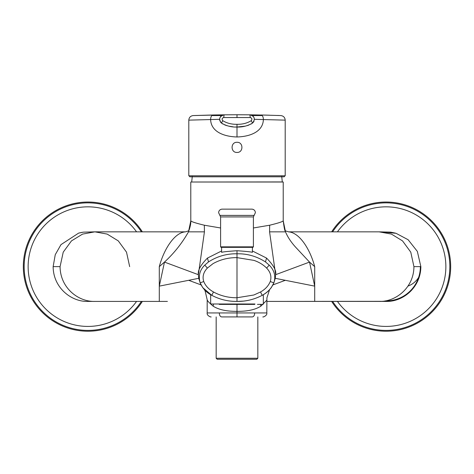 <?xml version="1.0" encoding="UTF-8"?>
<svg xmlns="http://www.w3.org/2000/svg" width="474" height="474" viewBox="0 0 474 474"><rect width="100%" height="100%" fill="white"/><g stroke="black" fill="none" stroke-linecap="round" stroke-linejoin="round"><path stroke-width="0.71" d="M220.6 246.853L253.4 246.853L253.4 216.932L220.6 216.932L220.6 246.853L221.097 247.351L244.625 247.351M237 250.716C246.367 251.38 251.498 251.919 252.405 252.346L252.405 247.351L221.595 247.351L221.595 252.346C222.502 251.919 227.638 251.374 237 250.716L237 253.791C226.768 253.59 217.264 256.304 208.507 261.938L207.47 258.063L221.595 250.971M208.507 261.938L204.786 265.114C199.779 269.996 198.233 275.921 200.152 282.883L198.742 278.309L198.381 274.695L204.424 231.845L204.324 225.215L220.6 227.976M204.424 231.845L188.498 231.845C182.117 243.121 174.112 253.205 164.478 262.086L198.381 274.695C197.605 270.541 200.632 264.996 207.47 258.063M282.291 181.939L190.785 182.016L283.215 182.016L282.291 181.939L281.734 176.47M190.785 182.016L190.797 220.801L188.498 231.845M204.324 225.215C195.75 223.136 191.241 221.666 190.797 220.801M284.122 176.784L189.878 176.784M190.785 220.748C191.135 224.569 188.788 231.395 188.545 231.152L188.871 230.761L185.553 231.845C174.468 232.331 163.72 249.679 159.294 266.631L164.478 262.086L159.294 286.136L159.294 266.631M82.286 232.307L78.625 233.113L60.992 244.62L55.257 254.692L53.141 266.631C53.254 287.991 71.651 302.003 87.921 301.411L159.294 301.411L159.294 286.136L188.693 280.306L201.035 284.904M420.361 266.631L420.361 266.631A34.288 34.288 0 0 1 385.089 300.901M331.64 231.845A64.6 64.6 0 0 1 417.043 209.941A64.6 64.6 0 0 1 442.763 297.601A64.6 64.6 0 0 1 331.64 301.411M407.996 286.077A20.672 20.672 0 0 0 418.625 277.397M382.595 232.017L396.033 233.303L408.138 239.737L417.339 251.386L420.859 266.631C420.663 287.931 402.598 301.95 386.079 301.411L266.815 301.411L381.611 301.328M167.411 301.411L90.759 301.411M90.03 301.411L94.853 301.411C78.334 301.95 60.257 287.943 60.068 266.631L63.232 252.144L71.467 240.893L82.571 234.097L94.883 231.845L83.317 232.153L78.625 233.113M129.669 266.631L126.511 252.144L118.287 240.893L107.189 234.091L94.883 231.845L185.553 231.845M198.742 278.309L188.693 280.306M213.051 263.633L207.375 268.088C203.447 272.165 202.232 276.644 203.731 281.515C205.467 285.733 208.572 289.134 213.051 291.717L213.484 291.972C220.683 295.883 228.527 297.808 237 297.749L253.88 294.994L260.516 291.972C265.185 289.383 268.438 285.899 270.269 281.515C271.756 276.632 270.541 272.153 266.625 268.088C263.106 264.599 258.863 262.027 253.886 260.368L237 257.625C228.332 257.56 220.351 259.562 213.051 263.633M200.075 282.658L202.682 287.564L211.807 295.343C219.758 299.503 228.154 301.523 237 301.411L235.697 301.399M253.4 227.976L269.676 225.215L269.576 231.845L275.619 274.695C276.567 270.773 273.539 265.227 266.53 258.063L252.405 250.971M269.576 231.845L285.502 231.845C287.576 236.846 290.84 241.835 295.284 246.812L309.522 262.086L314.706 266.631C310.203 249.454 299.574 232.479 288.447 231.845L285.129 230.761L285.455 231.152C284.915 231.691 284.169 228.225 283.215 220.748L285.502 231.845M269.676 225.215C278.321 223.106 282.83 221.636 283.203 220.801M272.965 284.904L285.307 280.306L275.258 278.309L275.619 274.695L309.522 262.086L314.706 286.136L314.706 266.631M288.447 231.845L379.117 231.845L391.429 234.097L402.533 240.893L410.768 252.144L413.932 266.631C413.832 288.002 395.411 302.009 379.147 301.411M306.589 301.411L314.706 301.411L314.706 286.136L285.307 280.306M275.258 278.309L273.848 282.883L271.318 287.564C268.894 290.716 265.855 293.305 262.193 295.343C254.153 299.527 245.757 301.547 237 301.411L235.72 301.399M386.061 301.411L382.613 301.239M236.259 301.411L236.988 301.411L237 253.791C247.126 253.554 256.624 256.268 265.493 261.938L269.214 265.114C274.416 270.37 275.963 276.289 273.848 282.883L270.269 281.515M260.516 291.972L262.193 295.343C267.496 292.612 271.377 288.459 273.848 282.883L273.925 282.658M237.332 301.411L238.203 301.399M242.67 301.138L237.587 301.411M207.185 312.941L207.185 299.769C207.144 300.581 209.129 302.708 213.128 306.151C218.662 309.694 226.619 311.43 237 311.353L237 312.941L207.185 312.941C206.54 315.631 211.161 317.384 211.161 316.916M269.582 289.655L266.909 297.844L266.815 312.941L237 312.941L237 316.916L221.654 316.916C220.22 316.679 219.432 315.358 219.296 312.941M261.186 305.795C268.835 298.182 268.728 298.3 260.878 306.151C255.35 309.7 247.392 311.436 237 311.353L237 304.397L222.721 304.397M237 316.916L252.346 316.916C253.78 316.679 254.568 315.358 254.704 312.941L241.722 312.941M216.174 316.916L216.174 358.261L257.826 358.261L257.826 316.916M142.36 301.411A64.6 64.6 0 0 1 56.957 323.321A64.6 64.6 0 0 1 31.237 235.661A64.6 64.6 0 0 1 142.36 231.845M285.2 175.576L285.2 120.135L263.384 119.561C262.892 132.667 248.364 136.713 237 136.968C225.642 136.713 211.108 132.667 210.616 119.561L188.8 120.135L188.8 175.576L189.831 176.79L284.169 176.79L285.2 175.576L284.169 176.79M237 142.301C243.541 141.987 243.541 152.752 237 152.438C230.459 152.752 230.459 141.987 237 142.301M250.87 124.152L252.553 123.062C247.701 125.93 242.516 127.257 237 127.032L244.999 126.173M246.96 125.693L247.967 125.403M248.595 125.189L248.933 125.065M252.209 115.49L249.869 114.821C254.662 116.237 255.557 118.986 252.553 123.062L253.59 121.978M253.62 121.931L254.028 121.184M254.39 119.537L254.141 117.907M285.2 120.135C284.951 117.439 283.488 115.917 280.798 115.567L260.978 114.992C262.478 115.289 263.277 116.811 263.384 119.561L254.39 119.318M188.8 120.135C189.049 117.439 190.512 115.917 193.202 115.567L213.022 114.992C211.523 115.289 210.723 116.811 210.616 119.561L219.61 119.318C219.906 116.598 221.411 115.099 224.131 114.821L193.202 115.567M221.672 123.228L221.447 123.062C226.365 125.948 231.549 127.275 237 127.032L235.471 127.002M233.137 126.831L229.12 126.203M227.342 125.776L226.181 125.45M225.636 125.272L224.712 124.923M223.047 124.105L222.087 123.513M221.151 122.819L220.523 122.138M219.924 121.071L219.61 119.318M253.726 117.019L252.784 115.911M268.586 115.176L260.978 114.992M277.551 115.449L279.145 115.508M237 115.543L237 117.481L237 114.749L237.652 114.749M224.842 114.809L213.022 114.992M224.131 114.821C219.373 116.308 218.473 119.057 221.447 123.062L222.739 120.657C221.666 119.152 221.986 118.115 223.704 117.558L224.131 114.821L237 114.749L249.869 114.821L250.296 117.558C252.014 118.115 252.334 119.146 251.261 120.657L252.553 123.062M237 136.968L237 124.301C242.398 124.425 247.155 123.21 251.261 120.657M237 124.301C231.596 124.425 226.845 123.21 222.739 120.657M257.826 358.261L256.831 359.251L217.169 359.251L216.174 358.261M219.231 304.397L254.704 304.397L237 304.397L237 303.994L254.976 303.994M285.158 175.795L188.842 175.795M229.76 209.141L221.903 209.141C219.889 209.467 218.792 210.646 218.615 212.678L219.889 215.403L254.111 215.403L255.385 212.678C255.208 210.646 254.111 209.467 252.097 209.141L229.76 209.141M337.435 231.845A59.795 59.795 0 0 1 414.738 214.153A59.795 59.795 0 0 1 438.545 295.296A59.795 59.795 0 0 1 337.435 301.411M332.624 231.845A63.771 63.771 0 0 1 416.646 210.669A63.771 63.771 0 0 1 442.035 297.204A63.771 63.771 0 0 1 332.624 301.411M53.141 266.631L60.068 266.631M204.786 265.114L207.375 268.088M213.484 291.972L211.807 295.343C206.504 292.612 202.623 288.459 200.152 282.883L203.731 281.515M420.859 266.631L413.932 266.631M269.214 265.114L266.625 268.088M213.466 304.397L213.128 306.151M262.193 295.343C254.283 299.491 245.888 301.511 237 301.411L237 301.411C228.113 301.511 219.717 299.491 211.807 295.343M260.534 304.397L260.878 306.151M266.53 258.063L265.493 261.938M136.565 301.411A59.795 59.795 0 0 1 59.262 319.103A59.795 59.795 0 0 1 35.455 237.96A59.795 59.795 0 0 1 136.565 231.845M141.376 301.411A63.771 63.771 0 0 1 57.354 322.593A63.771 63.771 0 0 1 31.965 236.058A63.771 63.771 0 0 1 141.376 231.845M262.158 115.567L252.328 115.567M211.842 115.567L221.672 115.567M223.704 117.558L250.296 117.558M210.663 294.674L210.663 303.994L237 303.994M222.774 304.397L219.29 304.397L219.024 303.994M220.6 216.932L219.889 215.403M253.4 216.932L254.111 215.403M253.4 246.853L252.903 247.351M379.117 231.845L390.683 232.153L395.375 233.113M257.412 304.397L263.058 304.373L263.337 303.994L263.337 294.674M204.418 289.655L205.147 291.006L207.185 299.769M266.815 312.941C267.46 315.631 262.839 317.384 262.839 316.916M283.215 220.748L283.215 182.016M191.709 181.939L192.266 176.47M188.8 175.576L189.831 176.79M269.611 115.2L249.721 114.815M238.191 114.749L237.13 114.749M252.097 209.141L221.903 209.141M210.663 303.994L211.06 304.397M254.71 304.397L251.226 304.397"/></g></svg>
